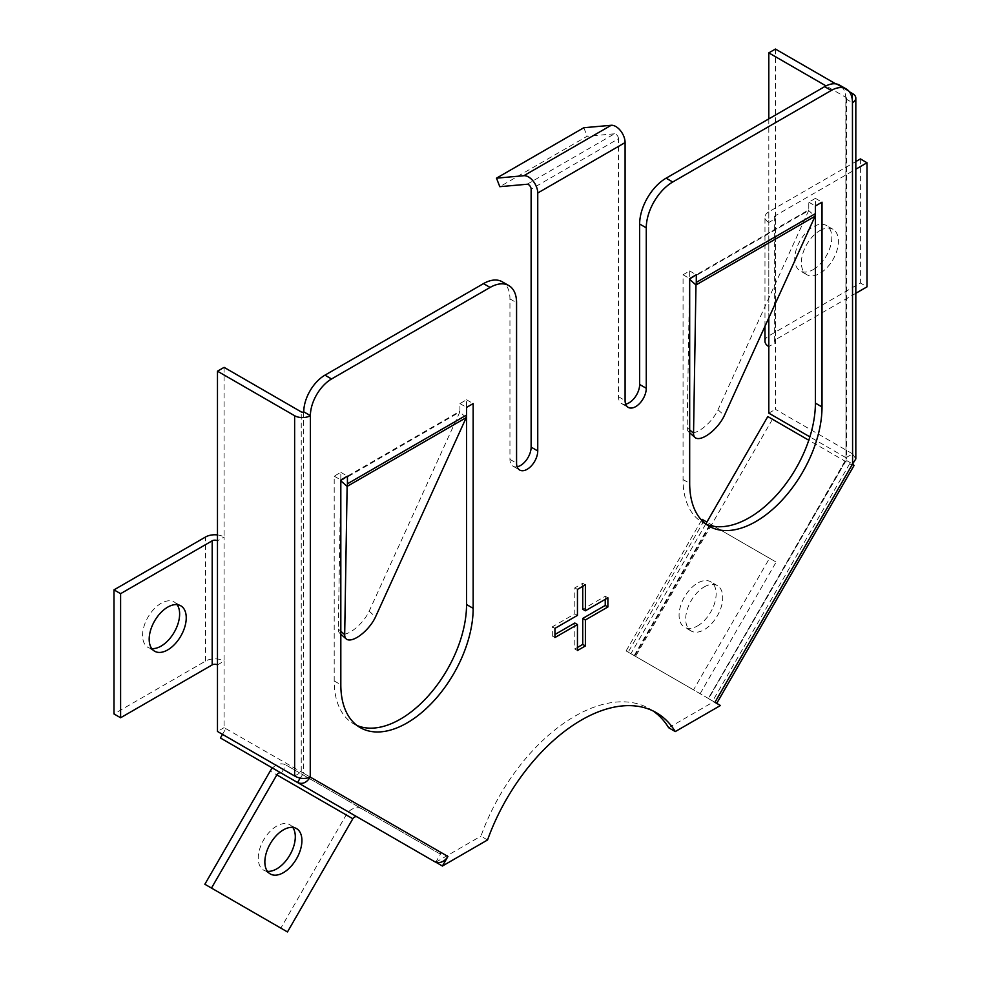 <?xml version="1.0" encoding="UTF-8"?>
<svg xmlns="http://www.w3.org/2000/svg" width="981" height="981" viewBox="0 0 981 981"><rect width="100%" height="100%" fill="white"/><g stroke="black" fill="none" stroke-linecap="round" stroke-linejoin="round"><path stroke-width="0.74" stroke-dasharray="4.91 3.68" d="M267.408 871.312A26.205 15.132 -60 0 1 263.668 870.147A26.205 15.132 -60 0 1 259.658 849.141A26.205 15.132 -60 0 1 276.777 826.051A26.205 15.132 -60 0 1 289.873 824.763A26.205 15.132 -60 0 1 292.755 827.4M151.736 648.564A26.205 15.132 -60 0 1 147.996 647.399A26.205 15.132 -60 0 1 143.986 626.393A26.205 15.132 -60 0 1 161.105 603.303A26.205 15.132 -60 0 1 174.201 602.015A26.205 15.132 -60 0 1 177.083 604.652M697.614 625.878A26.205 15.132 120 0 0 714.732 602.788A26.205 15.132 120 0 0 710.71 581.794A26.205 15.132 120 0 0 697.614 583.082A26.205 15.132 120 0 0 680.495 606.172A26.205 15.132 120 0 0 684.505 627.178A26.205 15.132 120 0 0 697.614 625.878M704.223 586.908A26.205 15.132 -60 0 1 717.332 585.608A26.205 15.132 -60 0 1 721.342 606.601A26.205 15.132 -60 0 1 704.223 629.692A26.205 15.132 -60 0 1 691.127 630.991A26.205 15.132 -60 0 1 687.117 609.998A26.205 15.132 -60 0 1 704.223 586.908M813.286 269.567A26.205 15.132 120 0 0 830.404 246.476A26.205 15.132 120 0 0 826.382 225.483A26.205 15.132 120 0 0 813.286 226.77A26.205 15.132 120 0 0 796.167 249.861A26.205 15.132 120 0 0 800.177 270.866A26.205 15.132 120 0 0 813.286 269.567M819.895 230.596A26.205 15.132 -60 0 1 833.004 229.296A26.205 15.132 -60 0 1 837.014 250.29A26.205 15.132 -60 0 1 819.895 273.38A26.205 15.132 -60 0 1 806.799 274.68A26.205 15.132 -60 0 1 802.777 253.687A26.205 15.132 -60 0 1 819.895 230.596M652.905 710.857A149.725 86.451 120 0 0 649.667 708.822A149.725 86.451 120 0 0 574.805 716.24A149.725 86.451 120 0 0 480.935 836.143L487.545 839.969M705.866 524.075A93.575 54.029 -60 0 1 702.433 522.37A93.575 54.029 -60 0 1 683.058 479.525L683.058 274.754L689.68 270.94L689.68 278.579L808.785 209.811L808.785 202.172L815.395 198.346L815.395 213.637M334.202 476.165L340.824 479.979L340.824 472.339L334.202 476.165L334.202 680.937A93.575 54.029 120 0 0 353.589 723.782A93.575 54.029 120 0 0 357.01 725.486M466.551 415.037L466.551 399.757L459.93 403.583L459.93 411.223A3.74 2.158 60 0 1 459.844 411.959L466.233 417.624M625.657 404.135A14.973 8.645 -60 0 1 621.574 403.559A14.973 8.645 -60 0 1 618.471 396.704L618.471 138.75L531.126 189.174M855.824 458.924L852.587 453.872L845.965 457.698L845.965 460.163L845.843 98.873A29.945 17.29 120 0 0 839.638 85.163M668.674 727.755L713.825 701.685L708.294 698.497L845.965 460.163L852.587 463.976C855.248 466.024 854.267 465.975 849.632 463.805L808.785 440.224M435.785 862.213L480.935 836.143M300.125 778.129L303.632 773.273L441.303 852.648L435.809 862.176M517.134 466.784A14.973 8.645 120 0 1 513.051 466.208A14.973 8.645 120 0 1 509.948 459.353L509.948 298.898A37.437 21.607 120 0 0 502.198 281.768M303.632 411.91L303.632 773.273L224.097 727.644L224.097 661.071A13.096 7.566 0 0 0 205.569 661.071L113.992 713.947M224.097 367.36L224.097 536.987A13.096 7.566 0 0 0 217.475 534.927M702.077 519.317L776.143 562.076L710.183 524.001L711.556 524.786L635.565 656.399L634.192 655.615L634.793 655.958L710.784 524.345M705.768 524.001L630.893 653.702L626.099 650.93L693.53 689.864L769.521 558.25M693.53 689.864L634.793 655.958M700.152 693.69L776.143 562.076M764.972 341.229A13.096 7.566 180 0 1 768.81 335.882L860.398 283.006L867.008 286.832M768.81 118.885L768.81 222.491A13.096 7.566 180 0 1 764.972 217.144A13.096 7.566 180 0 1 768.81 211.798L855.824 161.571M775.431 49.05L775.431 218.677A3.74 2.158 180 0 1 774.34 217.144A3.74 2.158 180 0 1 775.431 215.624L855.824 169.21M852.587 93.6L852.587 453.872L775.431 409.335L775.431 342.761A3.74 2.158 180 0 1 774.34 341.229A3.74 2.158 180 0 1 775.431 339.708L775.431 215.624M860.398 158.922L860.398 283.006M713.825 701.685L720.434 705.511M683.058 274.754L689.68 278.579A3.74 2.158 -120 0 1 689.582 279.315L689.68 279.401M689.68 270.94L696.289 274.754M808.785 202.172L815.395 205.985M815.395 198.346L822.017 202.172M845.843 98.873L852.452 102.686M340.824 472.339L347.433 476.165M459.93 403.583L466.551 407.397M466.551 399.757L473.161 403.583M708.294 698.497L714.916 702.322M708.343 698.423L635.565 656.399M844.96 461.107L708.392 698.447M767.804 416.557L849.632 463.805L712.721 700.949M772.476 419.267L711.556 524.786L706.872 522.088M630.893 653.702L708.049 698.251M441.205 852.697A1.68 1.373 120 0 1 439.181 853.47L286.035 765.057A13.096 10.693 -60 0 0 272.485 768.037M303.632 773.273L310.254 777.087M439.181 853.47L286.035 765.057L281.351 773.163L220.431 737.982M434.497 861.576L357.342 817.038M225.115 729.876L222.515 734.377M845.965 98.787A1.68 0.969 0 0 0 846.468 98.1A1.68 0.969 0 0 0 845.965 97.413L826.027 85.899M849.338 91.724L835.714 83.851M845.965 97.413L845.965 457.698L809.877 436.864M768.81 413.148L775.431 409.335M294.631 776.008L301.253 772.182L301.253 411.91M224.097 727.644L217.475 731.458M204.857 884.261L280.848 928.124L346.207 814.929A13.096 10.693 120 0 1 348.463 811.912A13.096 10.693 120 0 1 362.026 808.933L286.035 765.057M280.848 928.124L287.47 931.95M855.824 293.294L775.431 339.708M768.81 317.869L768.81 222.491L775.431 218.677L775.431 342.761L768.81 346.587M217.475 664.897L224.097 661.071L224.097 536.987L217.475 540.801M527.153 184.244L614.498 133.808A3.74 2.158 60 0 1 618.471 138.75M614.498 133.808L587.141 136.261L499.795 186.684M583.83 127.726L587.141 136.261M808.785 209.811A3.74 2.158 60 0 1 808.687 210.547L815.088 216.212M808.687 210.547L717.994 409.8A22.465 9.172 -48.4 0 1 703.046 427.998A22.465 9.172 -48.4 0 1 688.65 431.861A22.465 9.172 -48.4 0 1 687.154 427.606L689.582 279.315L808.687 210.547M340.824 480.8L459.844 411.959L369.15 611.212A22.465 9.172 -48.4 0 1 354.19 629.397A22.465 9.172 -48.4 0 1 339.806 633.26A22.465 9.172 -48.4 0 1 338.298 629.017L340.726 480.727A3.74 2.158 -120 0 0 340.824 479.979L459.93 411.223M574.805 623.021L574.805 649.005L577.453 647.472M574.805 649.005L577.453 650.526M582.739 586.344L582.739 583.29L574.805 587.877L574.805 613.848L552.303 626.847L552.303 636.007L554.952 634.486M552.303 636.007L554.952 637.54M552.303 626.847L554.952 628.367M574.805 613.848L577.453 615.381M574.805 587.877L577.453 589.397M582.739 583.29L585.387 584.823M605.24 599.342L605.24 596.276L582.739 609.275M605.24 596.276L607.889 597.809M618.471 396.704L625.093 400.518M205.569 661.071L205.569 536.987M704.162 520.519L628.171 652.132M768.81 211.798L768.81 335.882M683.058 479.525L689.68 483.351M509.948 459.353L516.57 463.179M509.948 298.898L516.57 302.724M334.202 680.937L340.824 684.763M346.207 814.929L270.216 771.054M338.298 629.017L340.824 631.249M369.15 611.212L375.539 616.877M687.154 427.606L689.68 429.85M717.994 409.8L724.395 415.466M296.495 828.577L289.873 824.763M180.823 605.829L174.201 602.015M717.332 585.608L710.71 581.794M833.004 229.296L826.382 225.483M626.099 650.93L701.574 520.2M634.192 655.615L710.183 524.001M764.972 326.305L764.972 217.144M774.34 341.229L774.34 217.144M621.574 403.559L628.196 407.373M513.051 466.208L519.672 470.034M649.667 708.822L656.277 712.647M353.589 723.782L360.199 727.595M702.433 522.37L709.055 526.184M845.978 460.763L708.662 698.607M846.468 98.1L846.468 458.924M806.799 274.68L800.177 270.866M691.127 630.991L684.505 627.178M154.618 651.212L147.996 647.399M270.29 873.961L263.668 870.147M339.806 633.26L340.824 634.167M688.65 431.861L689.68 432.756"/><path stroke-width="1.47" d="M292.755 827.4A26.205 15.132 -60 0 1 292.853 848.81A26.205 15.132 -60 0 1 276.777 868.847A26.205 15.132 -60 0 1 267.408 871.312M283.386 872.661A26.205 15.132 120 0 0 300.505 849.571A26.205 15.132 120 0 0 296.495 828.577A26.205 15.132 120 0 0 283.386 829.877A26.205 15.132 120 0 0 266.268 852.967A26.205 15.132 120 0 0 270.29 873.961A26.205 15.132 120 0 0 283.386 872.661M177.083 604.652A26.205 15.132 -60 0 1 177.181 626.062A26.205 15.132 -60 0 1 161.105 646.099A26.205 15.132 -60 0 1 151.736 648.564M167.714 649.913A26.205 15.132 120 0 0 184.833 626.822A26.205 15.132 120 0 0 180.823 605.829A26.205 15.132 120 0 0 167.714 607.129A26.205 15.132 120 0 0 150.596 630.219A26.205 15.132 120 0 0 154.618 651.212A26.205 15.132 120 0 0 167.714 649.913M652.905 710.857A149.725 86.451 120 0 1 668.674 727.755L675.284 731.581A149.725 86.451 120 0 0 656.277 712.647A149.725 86.451 120 0 0 581.414 720.054A149.725 86.451 120 0 0 487.545 839.969L442.394 866.027L447.925 856.474M585.387 645.939L585.387 619.967L607.889 606.981L607.889 597.809L585.387 610.795L585.387 584.823L577.453 589.397L577.453 615.381L554.952 628.367L554.952 637.54L577.453 624.554L577.453 650.526L585.387 645.939L582.739 644.419L582.739 618.435L585.387 619.967M340.824 684.763A93.575 54.029 120 0 0 360.199 727.595A93.575 54.029 120 0 0 432.314 702.531A93.575 54.029 120 0 0 473.161 608.355L473.161 403.583L466.551 407.397L466.551 415.037A13.096 7.566 60 0 1 466.233 417.624L375.539 616.877A22.465 9.172 -48.4 0 1 360.579 635.075A22.465 9.172 -48.4 0 1 346.195 638.925A22.465 9.172 -48.4 0 1 344.687 634.682L347.127 486.392A13.096 7.566 -120 0 0 347.433 483.805L347.433 476.165L340.824 479.979L340.824 684.763M822.017 202.172L822.017 406.943A93.575 54.029 -60 0 1 781.17 501.119A93.575 54.029 -60 0 1 709.055 526.184A93.575 54.029 -60 0 1 689.68 483.351L689.68 278.579L696.289 274.754L696.289 282.393L815.395 213.637L815.395 205.985L822.017 202.172M625.657 404.135A14.973 8.645 -60 0 0 639.649 384.478L646.271 388.292A14.973 8.645 -60 0 1 639.735 403.363A14.973 8.645 -60 0 1 628.196 407.373A14.973 8.645 -60 0 1 625.093 400.518L625.093 142.576L537.747 192.999A13.096 7.566 -120 0 0 523.854 175.709L496.484 178.162L499.795 186.684L527.153 184.244A3.74 2.158 -120 0 1 531.126 189.174L531.126 447.128L537.747 450.953L537.747 192.999M300.125 778.129L297.586 782.531C302.43 784.567 306.648 782.764 310.254 777.087C305.054 779.196 299.843 778.84 294.631 776.008L217.475 731.458L217.475 371.186L224.097 367.36L301.253 411.91A1.68 0.969 0 0 0 303.632 411.91L303.767 411.824A29.945 17.29 -60 0 1 324.944 375.159L483.486 283.619A37.437 21.607 120 0 1 502.198 281.768L508.82 285.581A37.437 21.607 120 0 1 516.57 302.724L516.57 463.179A14.973 8.645 120 0 0 519.672 470.034A14.973 8.645 120 0 0 531.212 466.024A14.973 8.645 120 0 0 537.747 450.953M508.82 285.581A37.437 21.607 120 0 0 490.108 287.433L331.553 378.973A29.945 17.29 -60 0 0 310.388 415.65L310.254 777.087L447.876 856.438M675.284 731.581L720.434 705.511L714.916 702.322L852.587 463.976L854.083 465.435L716.768 703.279L715.014 702.261M852.587 102.613A11.049 6.377 0 0 0 855.824 98.1L855.824 458.924L852.587 463.976L852.452 102.686A29.945 17.29 120 0 0 846.247 88.977A29.945 17.29 120 0 0 831.275 90.46L672.733 182A37.437 21.607 -60 0 0 646.271 227.837L646.271 388.292M689.68 432.756L695.051 437.526A22.465 9.172 -48.4 0 0 709.435 433.663A22.465 9.172 -48.4 0 0 724.395 415.466L815.088 216.212A13.096 7.566 60 0 0 815.395 213.637L815.395 403.117A93.575 54.029 -60 0 1 776.694 494.976A93.575 54.029 -60 0 1 705.866 524.075M357.01 725.486A93.575 54.029 120 0 0 427.851 696.387A93.575 54.029 120 0 0 466.551 604.529L466.551 415.037L347.433 483.805M639.649 384.478L639.649 224.024A37.437 21.607 -60 0 1 666.111 178.174L672.733 182M846.247 88.977L839.638 85.163A29.945 17.29 120 0 0 824.665 86.647L666.111 178.174M435.809 862.176L442.394 866.027M517.134 466.784A14.973 8.645 120 0 0 531.126 447.128M217.475 534.927A13.096 7.566 0 0 0 205.569 536.987L113.992 589.863L113.992 713.947L120.602 717.761L120.602 593.677L212.19 540.801L212.19 664.897A3.74 2.158 0 0 1 217.475 664.897M217.475 540.801A3.74 2.158 0 0 0 212.19 540.801M120.602 717.761L212.19 664.897M120.602 593.677L113.992 589.863M808.785 440.224L767.804 416.557L706.872 522.088L702.077 519.317L701.574 520.2M809.877 436.864L768.81 413.148L768.81 346.587A13.096 7.566 180 0 1 764.972 341.229L764.972 326.305M855.824 161.571L860.398 158.922L867.008 162.748L867.008 286.832L855.824 293.294M303.767 411.824L310.388 415.65M714.965 702.237L716.768 703.279M447.827 856.523A11.049 9.013 120 0 1 434.497 861.576L220.431 737.982L222.515 734.377M855.824 98.1A11.049 6.377 0 0 0 852.587 93.6L849.338 91.724M826.027 85.899L768.81 52.876L768.81 118.885M835.714 83.851L775.431 49.05L768.81 52.876M217.475 371.186L294.631 415.723A11.049 6.377 0 0 0 310.254 415.723M352.829 818.743A3.74 3.053 120 0 1 357.342 817.038L281.351 773.163A3.74 3.053 -60 0 0 276.838 774.88L352.829 818.743L287.47 931.95L211.479 888.075L276.838 774.88M272.485 768.037A13.096 10.693 -60 0 0 270.216 771.054L204.857 884.261L211.479 888.075M867.008 162.748L855.824 169.21M281.351 773.163L357.342 817.038M496.484 178.162L583.83 127.726L611.2 125.286A13.096 7.566 60 0 1 625.093 142.576M689.68 279.401L695.97 284.981A13.096 7.566 -120 0 0 696.289 282.393M695.051 437.526A22.465 9.172 -48.4 0 1 693.542 433.283L695.97 284.981L815.088 216.212M340.824 480.8L347.127 486.392L466.233 417.624M577.453 647.472L582.739 644.419M554.952 634.486L574.805 623.021L577.453 624.554M585.387 610.795L582.739 609.275L582.739 586.344M582.739 618.435L605.24 605.449L605.24 599.342M605.24 605.449L607.889 606.981M706.872 522.088L705.768 524.001M768.81 317.869L768.81 346.587M815.395 403.117L822.017 406.943M483.486 283.619L490.108 287.433M324.944 375.159L331.553 378.973M824.665 86.647L831.275 90.46M639.649 224.024L646.271 227.837M466.551 604.529L473.161 608.355M294.631 415.723L294.631 776.008M611.2 125.286L523.854 175.709M340.824 631.249L344.687 634.682M689.68 429.85L693.542 433.283M340.824 634.167L346.195 638.925"/></g></svg>
